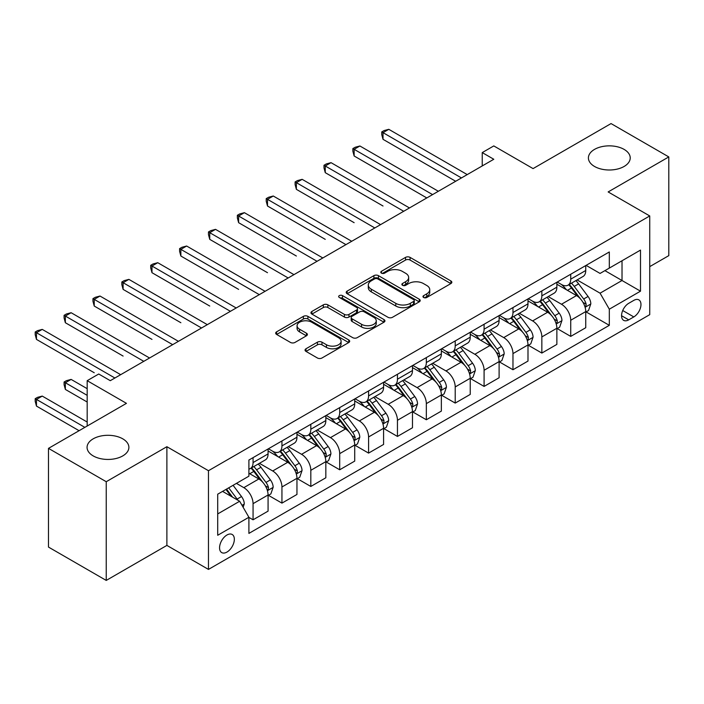 <?xml version="1.0" encoding="UTF-8"?>
<svg xmlns="http://www.w3.org/2000/svg" width="704" height="704" viewBox="0 0 704 704"><rect width="100%" height="100%" fill="white"/><g stroke="black" fill="none" stroke-linecap="round" stroke-linejoin="round"><path stroke-width="1.06" d="M423.623 297.484A2.244 1.294 0 0 0 426.8 297.484L450.894 283.571A3.203 1.848 0 0 0 451.836 282.26A3.203 1.848 0 0 0 450.894 280.958L410.08 257.391A3.203 1.848 0 0 0 405.539 257.391L381.445 271.295A2.244 1.294 0 0 0 380.794 272.219A2.244 1.294 0 0 0 381.445 273.134A2.244 1.294 0 0 0 384.622 273.134L387.737 271.33A10.261 5.922 0 0 1 402.257 271.33L405.654 273.293A10.261 5.922 0 0 1 408.663 277.482A10.261 5.922 0 0 1 405.654 281.67L402.538 283.474A2.244 1.294 0 0 0 401.878 284.39A2.244 1.294 0 0 0 402.538 285.305A2.244 1.294 0 0 0 405.715 285.305L408.83 283.51A10.261 5.922 0 0 1 423.342 283.51L426.747 285.472A10.261 5.922 0 0 1 429.748 289.661A10.261 5.922 0 0 1 426.747 293.85L423.623 295.654A2.244 1.294 0 0 0 422.972 296.569A2.244 1.294 0 0 0 423.623 297.484L423.623 295.654M122.76 438.83A20.909 12.074 0 0 0 99.968 436.216A20.909 12.074 0 0 0 87.067 447.366A20.909 12.074 0 0 0 93.192 455.902A20.909 12.074 0 0 0 115.975 458.524A20.909 12.074 0 0 0 128.885 447.366A20.909 12.074 0 0 0 122.76 438.83M624.096 149.389A20.909 12.074 0 0 0 601.304 146.775A20.909 12.074 0 0 0 588.403 157.925A20.909 12.074 0 0 0 594.528 166.461A20.909 12.074 0 0 0 617.311 169.083A20.909 12.074 0 0 0 630.221 157.925A20.909 12.074 0 0 0 624.096 149.389M226.952 552.077A10.454 6.037 120 0 0 233.781 542.863A10.454 6.037 120 0 0 232.179 534.486A10.454 6.037 120 0 0 226.952 535.005A10.454 6.037 120 0 0 220.123 544.218A10.454 6.037 120 0 0 221.725 552.596A10.454 6.037 120 0 0 226.952 552.077M305.985 348.77A3.203 1.848 0 0 0 305.052 350.082A3.203 1.848 0 0 0 305.985 351.393L317.442 358.002A3.203 1.848 0 0 0 321.974 358.002L348.735 342.558A3.203 1.848 0 0 0 349.677 341.246A3.203 1.848 0 0 0 348.735 339.935L307.912 316.369A3.203 1.848 0 0 0 303.38 316.369L276.619 331.822A3.203 1.848 0 0 0 275.686 333.124A3.203 1.848 0 0 0 276.619 334.435L290.453 342.426A3.203 1.848 0 0 0 294.994 342.426L306.442 335.808A3.203 1.848 0 0 0 307.384 334.506A3.203 1.848 0 0 0 306.442 333.194L299.578 329.234A8.58 4.954 0 0 1 297.07 325.732A8.58 4.954 0 0 1 302.368 321.156A8.58 4.954 0 0 1 311.714 322.23L338.589 337.744A8.58 4.954 0 0 1 341.097 341.246A8.58 4.954 0 0 1 335.808 345.822A8.58 4.954 0 0 1 326.454 344.749L321.974 342.162A3.203 1.848 0 0 0 317.442 342.162L305.985 348.77L305.985 351.393M649.739 266.631L668.8 255.631L668.8 156.922L611.046 123.578L533.069 168.599L493.794 145.922L482.24 152.592L493.794 159.262L110.282 380.679L98.736 374.009L87.182 380.679L87.182 426.026M106.242 481.712L106.242 580.422L166.883 545.406L166.883 446.706L106.242 481.712L48.488 448.369L126.456 403.348L87.182 380.679M166.883 446.706L208.472 470.712L649.739 215.952L649.739 314.653L208.472 569.413L208.472 470.712M668.8 156.922L608.15 191.937L649.739 215.952M387.966 317.284A3.203 1.848 0 0 0 392.506 317.284L419.258 301.84A3.203 1.848 0 0 0 420.2 300.529A3.203 1.848 0 0 0 419.258 299.218L378.444 275.651A3.203 1.848 0 0 0 373.903 275.651L347.151 291.104A3.203 1.848 0 0 0 346.21 292.406A3.203 1.848 0 0 0 347.151 293.718L387.966 317.284M340.226 297.968A2.244 1.294 0 0 1 342.496 298.285L342.496 295.618L383.997 319.581A3.203 1.848 0 0 1 384.938 320.883A3.203 1.848 0 0 1 383.997 322.194L357.236 337.647A3.203 1.848 0 0 1 352.704 337.647L311.881 314.081L311.881 311.458A3.203 1.848 0 0 0 310.948 312.77A3.203 1.848 0 0 0 311.881 314.081M311.881 311.458L323.338 304.85A3.203 1.848 0 0 1 327.87 304.85L344.423 314.406A3.203 1.848 0 0 0 348.964 314.406L356.558 310.024A3.203 1.848 0 0 0 357.5 308.713A3.203 1.848 0 0 0 356.558 307.402L339.328 297.449A2.244 1.294 0 0 1 338.668 296.534A2.244 1.294 0 0 1 340.05 295.337A2.244 1.294 0 0 1 342.496 295.618M106.242 580.422L48.488 547.078L48.488 448.369M633.802 300.379L628.716 303.318A10.129 5.852 120 0 0 622.098 312.242A10.129 5.852 120 0 0 623.656 320.355A10.129 5.852 120 0 0 628.716 319.854L633.802 316.923A10.129 5.852 120 0 0 640.42 307.991A10.129 5.852 120 0 0 638.862 299.878A10.129 5.852 120 0 0 633.802 300.379M586.089 265.364L600.072 273.434L609.312 268.101L609.312 251.962L248.899 460.038L248.899 476.177L217.712 494.19L217.712 535.269L248.899 517.264L248.899 533.403L609.312 325.327L609.312 309.188L600.072 293.181L577.095 279.919M609.312 268.101L640.499 250.096L640.499 291.174L609.312 309.188M166.883 545.406L208.472 569.413M482.24 152.592L482.24 165.933M604.921 270.635L622.019 280.509L622.019 260.762L640.499 250.096M600.072 293.181L622.019 280.509L640.499 291.174M217.712 513.929L239.659 501.257L222.561 491.383M248.899 517.396L253.062 519.798L253.062 503.659A13.068 7.542 -120 0 0 243.822 487.652L236.43 483.384M253.062 519.798L268.074 511.13L268.074 494.991A13.068 7.542 -120 0 0 258.834 478.984L248.899 473.246M268.426 495.326L281.943 503.122L281.943 486.983A13.068 7.542 -120 0 0 272.703 470.976L259.433 463.32M281.943 503.122L296.956 494.454L296.956 478.315A13.068 7.542 -120 0 0 287.716 462.308L268.074 450.974M297.299 478.65L310.816 486.455L310.816 470.316A13.068 7.542 -120 0 0 301.576 454.309L288.306 446.644M310.816 486.455L325.838 477.778L325.838 461.639A13.068 7.542 -120 0 0 316.598 445.632L296.956 434.298M326.181 461.974L339.698 469.779L339.698 453.64A13.068 7.542 -120 0 0 330.458 437.633L317.187 429.968M339.698 469.779L354.71 461.111L354.71 444.972A13.068 7.542 -120 0 0 345.47 428.965L325.838 417.622M355.062 445.306L368.579 453.103L368.579 436.964A13.068 7.542 -120 0 0 359.339 420.957L346.069 413.301M368.579 453.103L383.592 444.435L383.592 428.296A13.068 7.542 -120 0 0 374.352 412.289L354.71 400.954M383.944 428.63L397.452 436.436L397.452 420.297A13.068 7.542 -120 0 0 388.212 404.29L374.942 396.625M397.452 436.436L412.474 427.759L412.474 411.62A13.068 7.542 -120 0 0 403.234 395.613L383.592 384.278M412.817 411.954L426.334 419.76L426.334 403.621A13.068 7.542 -120 0 0 417.094 387.614L403.823 379.949M426.334 419.76L441.355 411.092L441.355 394.953A13.068 7.542 -120 0 0 432.106 378.946L412.474 367.602M441.698 395.287L455.215 403.084L455.215 386.945A13.068 7.542 -120 0 0 445.975 370.938L432.705 363.282M455.215 403.084L470.228 394.416L470.228 378.277A13.068 7.542 -120 0 0 460.988 362.27L441.355 350.935M470.58 378.611L484.088 386.417L484.088 370.278A13.068 7.542 -120 0 0 474.848 354.27L461.578 346.606M484.088 386.417L499.11 377.74L499.11 361.601A13.068 7.542 -120 0 0 489.87 345.594L470.228 334.259M499.453 361.935L512.97 369.741L512.97 353.602A13.068 7.542 -120 0 0 503.73 337.594L490.459 329.938M512.97 369.741L527.991 361.073L527.991 344.934A13.068 7.542 -120 0 0 518.742 328.926L499.11 317.583M528.334 345.268L541.851 353.065L541.851 336.926A13.068 7.542 -120 0 0 532.611 320.918L519.341 313.262M541.851 353.065L556.864 344.397L556.864 328.258A13.068 7.542 -120 0 0 547.624 312.25L527.991 300.916M557.216 328.592L570.724 336.398L570.724 320.258A13.068 7.542 -120 0 0 561.484 304.251L548.214 296.586M570.724 336.398L585.746 327.721L585.746 311.582A13.068 7.542 -120 0 0 576.506 295.574L556.864 284.24M557.216 282.04L561.484 284.504A13.068 7.542 -120 0 0 568.022 285.155A13.068 7.542 -120 0 0 570.724 279.171L570.724 274.234M528.334 298.716L532.611 301.18A13.068 7.542 -120 0 0 539.141 301.831A13.068 7.542 -120 0 0 541.851 295.847L541.851 290.91M499.453 315.383L503.73 317.856A13.068 7.542 -120 0 0 510.259 318.498A13.068 7.542 -120 0 0 512.97 312.514L512.97 307.586M470.58 332.059L474.848 334.523A13.068 7.542 -120 0 0 481.386 335.174A13.068 7.542 -120 0 0 484.088 329.19L484.088 324.254M441.698 348.735L445.975 351.199A13.068 7.542 -120 0 0 452.505 351.85A13.068 7.542 -120 0 0 455.215 345.866L455.215 340.93M412.817 365.402L417.094 367.875A13.068 7.542 -120 0 0 423.623 368.518A13.068 7.542 -120 0 0 426.334 362.534L426.334 357.606M383.935 382.078L388.212 384.542A13.068 7.542 -120 0 0 394.75 385.194A13.068 7.542 -120 0 0 397.452 379.21L397.452 374.273M355.062 398.754L359.339 401.218A13.068 7.542 -120 0 0 365.869 401.87A13.068 7.542 -120 0 0 368.579 395.886L368.579 390.949M326.181 415.422L330.458 417.894A13.068 7.542 -120 0 0 336.987 418.537A13.068 7.542 -120 0 0 339.698 412.553L339.698 407.625M297.299 432.098L301.576 434.562A13.068 7.542 -120 0 0 308.114 435.213A13.068 7.542 -120 0 0 310.816 429.229L310.816 424.292M268.426 448.774L272.703 451.238A13.068 7.542 -120 0 0 279.233 451.889A13.068 7.542 -120 0 0 281.943 445.905L281.943 440.968M586.089 311.916L609.312 325.327M568.022 285.155L583.035 276.487A13.068 7.542 -120 0 0 585.746 270.503L585.746 265.566M539.141 301.831L554.162 293.154A13.068 7.542 -120 0 0 556.864 287.179L556.864 282.242M510.259 318.498L525.281 309.83A13.068 7.542 -120 0 0 527.991 303.846L527.991 298.91M481.386 335.174L496.399 326.506A13.068 7.542 -120 0 0 499.11 320.522L499.11 315.586M452.505 351.85L467.526 343.174A13.068 7.542 -120 0 0 470.228 337.198L470.228 332.262M423.623 368.518L438.645 359.85A13.068 7.542 -120 0 0 441.355 353.866L441.355 348.929M394.75 385.194L409.763 376.526A13.068 7.542 -120 0 0 412.474 370.542L412.474 365.605M365.869 401.87L380.89 393.193A13.068 7.542 -120 0 0 383.592 387.209L383.592 382.281M336.987 418.537L352.009 409.869A13.068 7.542 -120 0 0 354.71 403.885L354.71 398.948M308.114 435.213L323.127 426.545A13.068 7.542 -120 0 0 325.838 420.561L325.838 415.624M279.233 451.889L294.254 443.212A13.068 7.542 -120 0 0 296.956 437.228L296.956 432.3M248.899 469.084A13.068 7.542 -120 0 0 250.351 468.556L265.373 459.888A13.068 7.542 -120 0 0 268.074 453.904L268.074 448.967M250.351 468.556A13.068 7.542 -120 0 0 253.062 462.572L253.062 457.635M239.659 501.257L248.899 517.264M424.521 297.801L426.747 296.516A10.261 5.922 0 0 0 429.748 292.327L429.748 289.661M408.663 277.482L408.663 280.157A10.261 5.922 0 0 1 405.654 284.346L403.436 285.622M450.85 283.598L410.08 260.058A3.203 1.848 0 0 0 405.539 260.058L382.342 273.451M419.214 301.858L378.444 278.318A3.203 1.848 0 0 0 373.903 278.318L347.186 293.744M413.591 301.444A2.244 1.294 0 0 0 414.251 300.529A2.244 1.294 0 0 0 413.591 299.614L377.758 278.925A2.244 1.294 0 0 0 374.59 278.925L371.298 280.826A10.261 5.922 0 0 0 368.289 285.014A10.261 5.922 0 0 0 371.298 289.203L395.789 303.345A10.261 5.922 0 0 0 410.3 303.345L413.591 301.444L413.591 304.11A2.244 1.294 0 0 0 414.251 303.195L414.251 300.529M368.289 285.014L368.289 287.681A10.261 5.922 0 0 0 371.298 291.87L371.298 289.203M413.591 304.11L410.3 306.011A10.261 5.922 0 0 1 395.789 306.011L371.298 291.87M311.925 314.107L323.338 307.516L323.338 304.85M357.5 308.713L357.5 311.379A3.203 1.848 0 0 1 356.558 312.69L348.964 317.073A3.203 1.848 0 0 1 344.423 317.073L327.87 307.516A3.203 1.848 0 0 0 323.338 307.516M342.496 298.285L383.953 322.221M361.601 324.324A8.58 4.954 0 0 0 370.955 325.398A8.58 4.954 0 0 0 376.253 320.822A8.58 4.954 0 0 0 373.736 317.319L364.267 311.854A3.203 1.848 0 0 0 359.735 311.854L352.141 316.237A3.203 1.848 0 0 0 351.199 317.548A3.203 1.848 0 0 0 352.141 318.859L361.601 324.324L361.601 326.99A8.58 4.954 0 0 0 370.955 328.064A8.58 4.954 0 0 0 376.253 323.488L376.253 320.822M351.199 317.548L351.199 320.214A3.203 1.848 0 0 0 352.141 321.526L352.141 318.859M361.601 326.99L352.141 321.526M341.097 341.246L341.097 343.913A8.58 4.954 0 0 1 335.808 348.489A8.58 4.954 0 0 1 326.454 347.415L321.974 344.828A3.203 1.848 0 0 0 317.442 344.828L306.029 351.419M297.07 325.732L297.07 328.398A8.58 4.954 0 0 0 299.578 331.901L299.578 329.234M306.398 335.834L299.578 331.901M348.691 342.584L307.912 319.035A3.203 1.848 0 0 0 303.38 319.035L276.663 334.462M585.746 312.118L588.518 310.517L590.823 303.846A8.659 4.998 -120 0 0 588.06 296.472L578.626 283.87A24.992 14.432 -120 0 0 575.898 280.606M566.509 289.81A24.992 14.432 -120 0 0 561.387 284.451M584.954 306.812L585.966 305.73L586.15 304.216A8.659 4.998 -120 0 0 583.678 299.006L574.235 286.405A24.992 14.432 -120 0 0 571.507 283.14M569.184 284.486A20.75 11.977 60 0 1 572.59 288.358L580.571 299.024M383.02 206.008L325.257 172.665L325.257 165.994L331.038 162.659L409.473 207.944M568.735 284.742A24.992 14.432 60 0 1 571.463 288.006L577.738 296.384M461.454 177.936L383.02 132.651L388.793 129.316L467.227 174.601M455.673 181.271L383.02 139.322L383.02 132.651L381.744 131.912L384.058 130.583L388.793 129.316M383.02 139.322L381.744 134.587L381.744 131.912M556.864 328.794L559.636 327.193L561.95 320.522A8.659 4.998 -120 0 0 559.187 313.148L549.745 300.546A24.992 14.432 -120 0 0 547.017 297.282M537.627 306.478A24.992 14.432 -120 0 0 532.514 301.127M556.081 323.488L557.084 322.397L557.278 320.892A8.659 4.998 -120 0 0 554.796 315.682L545.354 303.081A24.992 14.432 -120 0 0 542.626 299.816M540.302 301.162A20.75 11.977 60 0 1 543.708 305.034L551.698 315.691M354.138 222.684L296.375 189.341L296.375 182.67L302.157 179.335L380.591 224.62M539.854 301.418A24.992 14.432 60 0 1 542.582 304.682L548.856 313.06M527.991 345.462L530.763 343.86L533.069 337.198A8.659 4.998 -120 0 0 530.306 329.824L520.863 317.222A24.992 14.432 -120 0 0 518.135 313.958M508.754 323.154A24.992 14.432 -120 0 0 503.633 317.794M527.199 340.164L528.202 339.073L528.396 337.559A8.659 4.998 -120 0 0 525.914 332.358L516.481 319.757A24.992 14.432 -120 0 0 513.753 316.492M511.421 317.83A20.75 11.977 60 0 1 514.826 321.702L522.817 332.367M325.257 239.36L267.502 206.008L267.502 199.338L273.275 196.011L351.71 241.287M510.981 318.085A24.992 14.432 60 0 1 513.7 321.358L519.983 329.736M499.11 362.138L501.882 360.536L504.187 353.866A8.659 4.998 -120 0 0 501.424 346.491L491.99 333.89A24.992 14.432 -120 0 0 489.262 330.625M479.873 339.83A24.992 14.432 -120 0 0 474.751 334.47M498.318 356.831L499.33 355.749L499.514 354.235A8.659 4.998 -120 0 0 497.042 349.026L487.599 336.424A24.992 14.432 -120 0 0 484.871 333.159M482.548 334.506A20.75 11.977 60 0 1 485.954 338.378L493.935 349.043M296.375 256.027L238.621 222.684L238.621 216.014L244.394 212.678L322.828 257.963M482.099 334.761A24.992 14.432 60 0 1 484.827 338.026L491.102 346.403M432.573 194.603L354.138 149.318L359.911 145.992L438.346 191.268M426.8 197.938L354.138 155.989L354.138 149.318L352.862 148.588L355.177 147.259L359.911 145.992M354.138 155.989L352.862 151.254L352.862 148.588M403.691 211.279L323.99 165.264L326.295 163.926L331.038 162.659M325.257 172.665L323.99 167.93L323.99 165.264M374.818 227.955L295.108 181.931L297.422 180.602L302.157 179.335M296.375 189.341L295.108 184.606L295.108 181.931M470.228 378.814L473 377.212L475.314 370.542A8.659 4.998 -120 0 0 472.551 363.167L463.109 350.566A24.992 14.432 -120 0 0 460.381 347.301M450.991 356.497A24.992 14.432 -120 0 0 445.878 351.146M469.445 373.507L470.448 372.416L470.633 370.911A8.659 4.998 -120 0 0 468.16 365.702L458.718 353.1A24.992 14.432 -120 0 0 455.99 349.835M453.666 351.173A20.75 11.977 60 0 1 457.072 355.045L465.062 365.71M267.502 272.703L209.739 239.36L209.739 232.69L215.521 229.354L293.955 274.639M453.218 351.437A24.992 14.432 60 0 1 455.946 354.702L462.22 363.079M345.937 244.622L266.226 198.607L268.541 197.278L273.275 196.011M267.502 206.008L266.226 201.274L266.226 198.607M441.355 395.481L444.127 393.879L446.433 387.209A8.659 4.998 -120 0 0 443.67 379.843L434.227 367.242A24.992 14.432 -120 0 0 431.499 363.977M422.118 373.173A24.992 14.432 -120 0 0 416.997 367.814M440.563 390.183L441.566 389.092L441.76 387.578A8.659 4.998 -120 0 0 439.278 382.378L429.836 369.776A24.992 14.432 -120 0 0 427.117 366.511M424.785 367.849A20.75 11.977 60 0 1 428.19 371.721L436.181 382.386M238.621 289.379L180.866 256.027L180.866 249.357L186.639 246.022L265.074 291.306M424.345 368.104A24.992 14.432 60 0 1 427.064 371.378L433.347 379.755M317.055 261.298L237.354 215.283L239.659 213.946L244.394 212.678M238.621 222.684L237.354 217.95L237.354 215.283M412.474 412.157L415.246 410.555L417.551 403.885A8.659 4.998 -120 0 0 414.788 396.51L405.354 383.909A24.992 14.432 -120 0 0 402.626 380.644M393.237 389.849A24.992 14.432 -120 0 0 388.115 384.49M411.682 406.85L412.694 405.768L412.878 404.254A8.659 4.998 -120 0 0 410.406 399.045L400.963 386.443A24.992 14.432 -120 0 0 398.235 383.178M395.912 384.525A20.75 11.977 60 0 1 399.318 388.397L407.299 399.062M209.739 306.046L151.985 272.703L151.985 266.033L157.758 262.698L236.192 307.982M395.463 384.78A24.992 14.432 60 0 1 398.191 388.045L404.466 396.422M288.174 277.974L208.472 231.95L210.786 230.622L215.521 229.354M209.739 239.36L208.472 234.626L208.472 231.95M383.592 428.833L386.364 427.231L388.678 420.561A8.659 4.998 -120 0 0 385.915 413.186L376.473 400.585A24.992 14.432 -120 0 0 373.745 397.32M364.355 406.516A24.992 14.432 -120 0 0 359.242 401.166M382.809 423.526L383.812 422.435L383.997 420.93A8.659 4.998 -120 0 0 381.524 415.721L372.082 403.119A24.992 14.432 -120 0 0 369.354 399.854M367.03 401.192A20.75 11.977 60 0 1 370.436 405.064L378.426 415.73M180.866 322.722L123.103 289.379L123.103 282.709L128.885 279.374L207.319 324.658M366.582 401.456A24.992 14.432 60 0 1 369.31 404.721L375.584 413.098M259.301 294.642L179.59 248.626L181.905 247.289L186.639 246.022M180.866 256.027L179.59 251.293L179.59 248.626M354.71 445.5L357.491 443.898L359.797 437.228A8.659 4.998 -120 0 0 357.034 429.862L347.591 417.261A24.992 14.432 -120 0 0 344.863 413.996M335.474 423.192A24.992 14.432 -120 0 0 330.361 417.833M353.927 440.202L354.93 439.111L355.124 437.598A8.659 4.998 -120 0 0 352.642 432.397L343.2 419.795A24.992 14.432 -120 0 0 340.481 416.53M338.149 417.868A20.75 11.977 60 0 1 341.554 421.74L349.545 432.406M151.985 339.398L94.23 306.046L94.23 299.376L100.003 296.041L178.438 341.326M337.7 418.123A24.992 14.432 60 0 1 340.428 421.397L346.711 429.774M230.419 311.318L150.718 265.302L153.023 263.965L157.758 262.698M151.985 272.703L150.718 267.969L150.718 265.302M325.838 462.176L328.61 460.574L330.915 453.904A8.659 4.998 -120 0 0 328.152 446.53L318.718 433.928A24.992 14.432 -120 0 0 315.99 430.663M306.601 439.868A24.992 14.432 -120 0 0 301.479 434.509M325.046 456.87L326.058 455.787L326.242 454.274A8.659 4.998 -120 0 0 323.761 449.064L314.327 436.462A24.992 14.432 -120 0 0 311.599 433.198M309.276 434.544A20.75 11.977 60 0 1 312.682 438.416L320.663 449.082M123.103 356.066L65.349 322.722L65.349 316.052L71.122 312.717L149.556 358.002M308.827 434.799A24.992 14.432 60 0 1 311.555 438.064L317.83 446.442M201.538 327.994L121.836 281.97L124.15 280.641L128.885 279.374M123.103 289.379L121.836 284.645L121.836 281.97M296.956 478.852L299.728 477.25L302.042 470.58A8.659 4.998 -120 0 0 299.279 463.206L289.837 450.604A24.992 14.432 -120 0 0 287.109 447.339M277.719 456.535A24.992 14.432 -120 0 0 272.606 451.185M296.164 473.546L297.176 472.454L297.361 470.95A8.659 4.998 -120 0 0 294.888 465.74L285.446 453.138A24.992 14.432 -120 0 0 282.718 449.874M280.394 451.211A20.75 11.977 60 0 1 283.8 455.083L291.79 465.749M94.23 372.742L36.467 339.398L36.467 332.728L42.249 329.393L120.683 374.678M279.946 451.475A24.992 14.432 60 0 1 282.674 454.74L288.948 463.118M172.665 344.661L92.954 298.646L95.269 297.308L100.003 296.041M94.23 306.046L92.954 301.312L92.954 298.646M268.074 495.519L270.846 493.918L273.161 487.247A8.659 4.998 -120 0 0 270.398 479.882L260.955 467.28A24.992 14.432 -120 0 0 258.227 464.015M267.291 490.222L268.294 489.13L268.488 487.617A8.659 4.998 -120 0 0 266.006 482.416L256.564 469.814A24.992 14.432 -120 0 0 253.836 466.55M251.513 467.887A20.75 11.977 60 0 1 254.918 471.759L262.909 482.425M87.182 388.678L71.122 379.412L65.349 382.747L65.349 389.418L87.182 402.019M251.064 468.142A24.992 14.432 60 0 1 253.792 471.416L260.075 479.794M65.349 389.418L64.082 384.683L64.082 382.008L87.182 395.349M64.082 382.008L66.387 380.679L71.122 379.412M143.783 361.337L64.082 315.322L66.387 313.984L71.122 312.717M65.349 322.722L64.082 317.988L64.082 315.322M243.126 507.258L244.279 503.923A8.659 4.998 -120 0 0 241.516 496.549L233.094 485.311M87.182 422.03L42.249 396.088L36.467 399.414L36.467 406.085L79.094 430.698M237.917 500.245A8.659 4.998 -120 0 0 237.125 499.083L228.703 487.846M226.538 489.095L232.593 497.174M225.931 489.438L231.07 496.294M36.467 406.085L35.2 401.35L35.2 398.684L84.867 427.363M35.2 398.684L37.514 397.355L42.249 396.088M114.902 378.013L35.2 331.989L37.514 330.66L42.249 329.393M36.467 339.398L35.2 334.664L35.2 331.989M243.822 487.652L258.834 478.984M272.703 470.976L287.716 462.308M301.576 454.309L316.598 445.632M330.458 437.633L345.47 428.965M359.339 420.957L374.352 412.289M388.212 404.29L403.234 395.613M417.094 387.614L432.106 378.946M445.975 370.938L460.988 362.27M474.848 354.27L489.87 345.594M503.73 337.594L518.742 328.926M532.611 320.918L547.624 312.25M561.484 304.251L576.506 295.574M570.724 279.171L585.746 270.503M570.724 320.258L585.746 311.582M541.851 336.926L556.864 328.258M541.851 295.847L556.864 287.179M512.97 353.602L527.991 344.934M512.97 312.514L527.991 303.846M484.088 370.278L499.11 361.601M484.088 329.19L499.11 320.522M455.215 386.945L470.228 378.277M455.215 345.866L470.228 337.198M426.334 403.621L441.355 394.953M426.334 362.534L441.355 353.866M397.452 420.297L412.474 411.62M397.452 379.21L412.474 370.542M368.579 436.964L383.592 428.296M368.579 395.886L383.592 387.209M339.698 453.64L354.71 444.972M339.698 412.553L354.71 403.885M310.816 470.316L325.838 461.639M310.816 429.229L325.838 420.561M281.943 486.983L296.956 478.315M281.943 445.905L296.956 437.228M253.062 503.659L268.074 494.991M253.062 462.572L268.074 453.904M622.723 310.526L633.802 316.923M621.553 315.718L628.716 319.854M426.747 296.516L426.747 293.85M402.538 285.305L402.538 283.474M405.654 284.346L405.654 281.67M381.445 273.134L381.445 271.295M405.539 260.058L405.539 257.391M410.08 260.058L410.08 257.391M450.894 283.571L450.894 280.958M347.151 293.718L347.151 291.104M373.903 278.318L373.903 275.651M378.444 278.318L378.444 275.651M419.258 301.84L419.258 299.218M395.789 306.011L395.789 303.345M410.3 306.011L410.3 303.345M327.87 307.516L327.87 304.85M344.423 317.073L344.423 314.406M348.964 317.073L348.964 314.406M356.558 312.69L356.558 310.024M383.997 322.194L383.997 319.581M317.442 344.828L317.442 342.162M321.974 344.828L321.974 342.162M326.454 347.415L326.454 344.749M306.442 335.808L306.442 333.194M276.619 334.435L276.619 331.822M303.38 319.035L303.38 316.369M307.912 319.035L307.912 316.369M348.735 342.558L348.735 339.935M585.094 307.287L590.77 304.014M574.235 286.405L578.626 283.87M567.424 290.338L571.463 288.006M583.678 299.006L588.06 296.472M582.991 302.394L586.15 304.216M556.222 323.963L561.889 320.69M545.354 303.081L549.745 300.546M538.551 307.014L542.582 304.682M554.796 315.682L559.187 313.148M554.11 319.062L557.278 320.892M527.34 340.639L533.016 337.366M516.481 319.757L520.863 317.222M509.67 323.682L513.7 321.358M525.914 332.358L530.306 329.824M525.228 335.738L528.396 337.559M498.458 357.306L504.134 354.033M487.599 336.424L491.99 333.89M480.788 340.358L484.827 338.026M497.042 349.026L501.424 346.491M496.355 352.414L499.514 354.235M469.586 373.982L475.253 370.709M458.718 353.1L463.109 350.566M451.915 357.034L455.946 354.702M468.16 365.702L472.551 363.167M467.474 369.081L470.633 370.911M440.704 390.658L446.38 387.385M429.836 369.776L434.227 367.242M423.034 373.701L427.064 371.378M439.278 382.378L443.67 379.843M438.592 385.757L441.76 387.578M411.822 407.326L417.498 404.052M400.963 386.443L405.354 383.909M394.152 390.377L398.191 388.045M410.406 399.045L414.788 396.51M409.719 402.433L412.878 404.254M382.95 424.002L388.617 420.728M372.082 403.119L376.473 400.585M365.279 407.053L369.31 404.721M381.524 415.721L385.915 413.186M380.838 419.1L383.997 420.93M354.068 440.678L359.735 437.395M343.2 419.795L347.591 417.261M336.398 423.72L340.428 421.397M352.642 432.397L357.034 429.862M351.956 435.776L355.124 437.598M325.186 457.345L330.862 454.071M314.327 436.462L318.718 433.928M307.516 440.396L311.555 438.064M323.761 449.064L328.152 446.53M323.083 452.443L326.242 454.274M296.314 474.021L301.981 470.747M285.446 453.138L289.837 450.604M278.643 457.072L282.674 454.74M294.888 465.74L299.279 463.206M294.202 469.119L297.361 470.95M267.432 490.697L273.099 487.414M256.564 469.814L260.955 467.28M249.762 473.739L253.792 471.416M266.006 482.416L270.398 479.882M265.32 485.795L268.488 487.617M242.026 505.358L244.226 504.09M237.125 499.083L241.516 496.549"/></g></svg>
